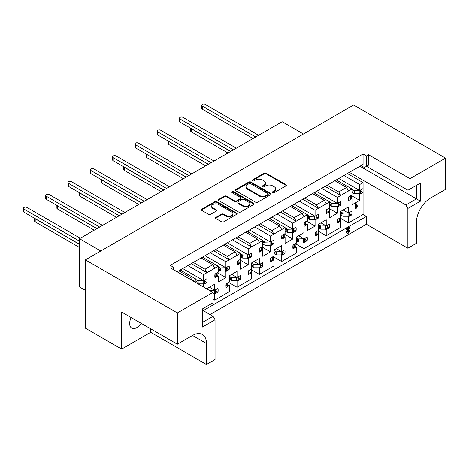 <?xml version="1.0" encoding="UTF-8"?>
<svg xmlns="http://www.w3.org/2000/svg" width="469" height="469" viewBox="0 0 469 469"><rect width="100%" height="100%" fill="white"/><g stroke="black" fill="none" stroke-linecap="round" stroke-linejoin="round"><path stroke-width="0.7" d="M272.753 192.607A1.085 0.627 0 0 0 274.283 192.607L285.908 185.894A1.548 0.891 0 0 0 286.366 185.261A1.548 0.891 0 0 0 285.908 184.628L266.216 173.26A1.548 0.891 0 0 0 264.029 173.26L252.404 179.973A1.085 0.627 0 0 0 252.088 180.413A1.085 0.627 0 0 0 252.404 180.858A1.085 0.627 0 0 0 253.934 180.858L255.441 179.985A4.954 2.861 0 0 1 262.441 179.985L264.082 180.934A4.954 2.861 0 0 1 265.53 182.957A4.954 2.861 0 0 1 264.082 184.979L262.576 185.847A1.085 0.627 0 0 0 262.259 186.287A1.085 0.627 0 0 0 262.576 186.732A1.085 0.627 0 0 0 264.111 186.732L265.612 185.859A4.954 2.861 0 0 1 272.618 185.859L274.259 186.809A4.954 2.861 0 0 1 275.708 188.831A4.954 2.861 0 0 1 274.259 190.854L272.753 191.721A1.085 0.627 0 0 0 272.436 192.161A1.085 0.627 0 0 0 272.753 192.607M131.168 317.566A10.089 5.827 120 0 0 131.742 328.136A10.089 5.827 120 0 0 136.79 327.632A10.089 5.827 120 0 0 141.181 323.352M207.069 289.051L207.069 288.605L214.761 284.161L214.761 290.276L217.979 288.417A10.248 5.915 -60 0 1 217.979 292.152L214.761 294.01L214.761 300.125L229.364 291.695L229.364 285.58L226.146 287.438A10.248 5.915 -60 0 1 226.146 283.704L229.364 281.846L229.364 275.731L237.05 271.293L237.05 277.408L240.269 275.549A10.248 5.915 -60 0 1 240.269 279.284L237.05 281.136L237.05 287.251L251.654 278.821L251.654 272.706L248.435 274.564A10.248 5.915 -60 0 1 248.435 270.83L251.654 268.977L251.654 262.863L259.345 258.419L259.345 264.534L262.564 262.675A10.248 5.915 -60 0 1 262.564 266.41L259.345 268.268L259.345 274.383L273.949 265.952L273.949 259.838L270.73 261.696A10.248 5.915 -60 0 1 270.73 257.962L273.949 256.103L273.949 249.989L281.64 245.551L281.64 251.665L284.859 249.807A10.248 5.915 -60 0 1 284.859 253.541L281.64 255.394L281.64 261.509L296.244 253.078L296.244 246.964L293.025 248.822A10.248 5.915 -60 0 1 293.025 245.094L296.244 243.235L296.244 237.121L303.93 232.677L303.93 238.791L307.148 236.933A10.248 5.915 -60 0 1 307.148 240.667L303.93 242.526L303.93 248.64L318.533 240.21L318.533 234.095L315.315 235.954A10.248 5.915 -60 0 1 315.315 232.219L318.533 230.361L318.533 224.246L326.225 219.809L326.225 225.923L329.443 224.065A10.248 5.915 -60 0 1 329.443 227.799L326.225 229.658L326.225 235.766L340.828 227.336L340.828 221.227L337.61 223.08A10.248 5.915 -60 0 1 337.61 219.351L340.828 217.493L340.828 211.378L348.52 206.94L348.52 213.049L351.738 211.197A10.248 5.915 -60 0 1 351.738 214.925L348.52 216.784L348.52 222.898L363.065 214.497L363.065 190.432A10.248 5.915 -60 0 1 362.883 192.401L359.664 194.26L359.664 200.374L351.973 204.812L351.973 198.698L348.754 200.556A10.248 5.915 -60 0 1 348.754 196.828L351.973 194.969L351.973 188.984L337.375 197.414L337.375 203.399L340.588 201.541A10.248 5.915 -60 0 1 340.588 205.275L337.375 207.128L337.375 213.243L329.684 217.686L329.684 211.572L326.465 213.43A10.248 5.915 -60 0 1 326.465 209.696L329.684 207.837L329.684 201.852L318.48 208.318L316.469 204.847L324.272 200.339L326.283 203.816M305.12 239.495L307.148 240.667M282.825 252.369L284.859 253.541M260.529 265.237L262.564 266.41M238.24 278.111L240.269 279.284M215.945 290.979L217.979 292.152M327.409 226.627L329.443 227.799M349.704 213.753L351.738 214.925M302.763 199.249L318.48 208.318L315.08 210.282L315.08 216.268L318.299 214.409A10.248 5.915 -60 0 1 318.299 218.144L315.08 220.002L315.08 226.117L307.388 230.555L307.388 224.44L304.17 226.298A10.248 5.915 -60 0 1 304.17 222.564L307.388 220.711L307.388 214.726L296.185 221.192L294.18 217.716L301.983 213.213L303.988 216.69M316.264 216.971L318.299 218.144M280.468 212.117L296.185 221.192L292.785 223.156L292.785 229.142L296.003 227.283A10.248 5.915 -60 0 1 296.003 231.018L292.785 232.87L292.785 238.985L285.093 243.429L285.093 237.314L281.875 239.172A10.248 5.915 -60 0 1 281.875 235.438L285.093 233.58L285.093 227.594L273.89 234.06L271.885 230.59L279.688 226.081L281.693 229.558M293.969 229.845L296.003 231.018M258.173 224.991L273.89 234.06L270.49 236.024L270.49 242.01L273.708 240.151A10.248 5.915 -60 0 1 273.708 243.886L270.49 245.744L270.49 251.859L262.804 256.297L262.804 250.182L259.586 252.041A10.248 5.915 -60 0 1 259.586 248.306L262.804 246.454L262.804 240.468L251.601 246.934L249.59 243.458L257.393 238.956L259.404 242.426M271.68 242.713L273.708 243.886M235.884 237.859L251.601 246.934L248.201 248.898L248.201 254.884L251.419 253.026A10.248 5.915 -60 0 1 251.419 256.754L248.201 258.612L248.201 264.727L240.509 269.171L240.509 263.056L237.291 264.915A10.248 5.915 -60 0 1 237.291 261.18L240.509 259.322L240.509 253.336L229.306 259.803L227.301 256.332L235.104 251.824L237.109 255.3M249.385 255.582L251.419 256.754M213.588 250.733L229.306 259.803L225.906 261.766L225.906 267.752L229.124 265.894A10.248 5.915 -60 0 1 229.124 269.628L225.906 271.487L225.906 277.601L218.214 282.039L218.214 275.924L214.995 277.783A10.248 5.915 -60 0 1 214.995 274.048L218.214 272.19L218.214 266.21L207.011 272.677L205.006 269.2L212.809 264.698L214.814 268.168M227.09 268.456L229.124 269.628M191.293 263.601L207.011 272.677L203.61 274.641L203.61 280.62L206.829 278.768A10.248 5.915 -60 0 1 206.829 282.496L203.61 284.355L203.61 287.057M204.801 281.324L206.829 282.496M338.559 204.103L340.588 205.275M362.883 188.667A10.248 5.915 -60 0 1 363.065 190.432L363.065 182.582L359.664 184.54L359.664 190.525L362.883 188.667M360.849 191.229L362.883 192.401M255.546 202.157A1.548 0.891 0 0 0 257.739 202.157L270.648 194.705A1.548 0.891 0 0 0 271.1 194.072A1.548 0.891 0 0 0 270.648 193.439L250.956 182.072A1.548 0.891 0 0 0 248.763 182.072L235.854 189.523A1.548 0.891 0 0 0 235.403 190.156A1.548 0.891 0 0 0 235.854 190.789L255.546 202.157M202.444 322.42L213.032 316.305L215.037 319.782L202.444 327.057L202.444 308.907L212.92 302.857L212.92 292.433L171.455 268.491L173.571 267.271L173.571 269.716M348.238 172.991L363.065 164.431L363.065 154.008L170.229 265.337L173.571 267.271M363.065 154.008L366.406 155.937L368.528 154.711L368.528 165.141L366.524 166.296L407.983 190.238L420.47 183.027L420.47 201.178L407.872 208.447L407.872 248.224L366.406 224.282L366.406 216.432L203.224 310.642M407.872 248.224L416.46 243.264L416.46 222.288A19.704 11.379 120 0 1 430.39 198.153L445.55 189.4L445.55 158.123L409.994 178.654L368.528 154.711M445.55 158.123L353.591 105.033L85.405 259.867L85.405 328.212L121.629 349.129L150.725 332.333L206.454 364.507L206.454 343.531A19.704 11.379 120 0 0 202.374 334.508A19.704 11.379 120 0 0 192.524 335.487L177.364 344.24L177.364 312.958L85.405 259.867M212.92 292.433L177.364 312.958M215.998 217.352A1.548 0.891 0 0 0 215.541 217.979A1.548 0.891 0 0 0 215.998 218.613L221.52 221.802A1.548 0.891 0 0 0 223.707 221.802L236.622 214.351A1.548 0.891 0 0 0 237.074 213.717A1.548 0.891 0 0 0 236.622 213.084L216.924 201.717A1.548 0.891 0 0 0 214.738 201.717L201.828 209.168A1.548 0.891 0 0 0 201.377 209.801A1.548 0.891 0 0 0 201.828 210.434L208.5 214.286A1.548 0.891 0 0 0 210.692 214.286L216.215 211.097A1.548 0.891 0 0 0 216.666 210.464A1.548 0.891 0 0 0 216.215 209.836L212.903 207.925A4.139 2.392 0 0 1 211.695 206.231A4.139 2.392 0 0 1 214.251 204.027A4.139 2.392 0 0 1 218.759 204.543L231.721 212.029A4.139 2.392 0 0 1 232.935 213.717A4.139 2.392 0 0 1 230.379 215.928A4.139 2.392 0 0 1 225.87 215.406L223.707 214.163A1.548 0.891 0 0 0 221.52 214.163L215.998 217.352L215.998 217.997A1.548 0.891 0 0 0 215.646 218.302M253.635 204.525L240.726 211.982A1.548 0.891 0 0 1 238.533 211.982L218.841 200.609A1.548 0.891 0 0 1 218.39 199.982A1.548 0.891 0 0 1 218.841 199.348L224.364 196.159A1.548 0.891 0 0 1 226.556 196.159L234.541 200.767A1.548 0.891 0 0 0 236.728 200.767L240.398 198.651A1.548 0.891 0 0 0 240.849 198.024A1.548 0.891 0 0 0 240.398 197.39L232.079 192.589A1.085 0.627 0 0 1 231.762 192.149A1.085 0.627 0 0 1 232.431 191.569A1.085 0.627 0 0 1 233.609 191.704L253.635 203.265A1.548 0.891 0 0 1 254.087 203.898A1.548 0.891 0 0 1 253.635 204.525M213.032 316.305L202.444 310.197M188.843 278.533L190.514 277.566L192.19 280.462M178.812 270.806L190.514 277.566M193.304 262.441L205.006 269.2M201.107 257.938L212.809 264.698M215.593 249.572L227.301 256.332M223.396 245.064L235.104 251.824M237.889 236.698L249.59 243.458M245.692 232.196L257.393 238.956M260.184 223.83L271.885 230.59M267.987 219.328L279.688 226.081M282.473 210.962L294.18 217.716M290.276 206.454L301.983 213.213M304.768 198.088L316.469 204.847M312.571 193.586L324.272 200.339M259.07 224.475L350.249 171.83M281.359 211.601L283.37 210.446M303.654 198.733L305.659 197.572M236.775 237.343L261.075 223.314M214.48 250.217L238.78 236.188M192.19 263.086L216.485 249.057M325.949 185.859L327.954 184.704M177.141 271.774L194.195 261.931M327.063 185.22L338.765 191.973L346.568 187.471L348.573 190.947M334.866 180.712L346.568 187.471M355.877 208.869L355.537 208.541L355.537 204.66L355.93 203.751L356.323 204.074L356.323 207.134L357.325 205.909L357.642 206.102L355.877 208.869L354.98 208.218L355.32 208.547L354.98 208.218L354.98 204.337L355.373 203.429L355.766 203.751M356.323 206.049L356.768 205.586L357.642 206.102M195.925 282.619L195.925 279.078L192.859 280.849M358.797 193.756L359.664 194.26M351.662 195.755L359.664 200.374M351.316 198.317L351.973 198.698M336.255 179.908L351.973 188.984M359.664 184.54L343.947 175.47M338.765 178.46L359.664 190.525M336.502 206.63L337.375 207.128M329.367 208.623L337.375 213.243M329.021 211.191L329.684 211.572M313.966 192.777L329.684 201.852M337.375 197.414L321.658 188.339M316.469 191.329L337.375 203.399M202.743 283.851L203.61 284.355M180.207 270.003L195.925 279.078M203.61 274.641L187.899 265.565M182.711 268.555L203.61 280.62M225.038 270.982L225.906 271.487M217.903 272.976L225.906 277.601M217.557 275.543L218.214 275.924M202.497 257.135L218.214 266.21M225.906 261.766L210.188 252.691M205.006 255.687L225.906 267.752M247.327 258.114L248.201 258.612M240.192 260.107L248.201 264.727M239.847 262.675L240.509 263.056M224.792 244.261L240.509 253.336M248.201 248.898L232.483 239.823M227.301 242.813L248.201 254.884M269.622 245.24L270.49 245.744M262.488 247.233L270.49 251.859M262.142 249.801L262.804 250.182M247.087 231.393L262.804 240.468M270.49 236.024L254.778 226.949M249.59 229.945L270.49 242.01M291.917 232.372L292.785 232.87M284.783 234.365L292.785 238.985M284.437 236.933L285.093 237.314M269.376 218.519L285.093 227.594M292.785 223.156L277.068 214.081M271.885 217.071L292.785 229.142M314.207 219.498L315.08 220.002M307.078 221.497L315.08 226.117M306.726 224.059L307.388 224.44M291.671 205.651L307.388 214.726M315.08 210.282L299.363 201.207M294.18 204.203L315.08 216.268M347.646 216.279L348.52 216.784M340.517 218.278L348.52 222.898M340.166 220.846L340.828 221.227M343.226 209.995L348.52 213.049M325.357 229.153L326.225 229.658M318.222 231.147L326.225 235.766M317.876 233.714L318.533 234.095M320.931 222.863L326.225 225.923M213.887 293.506L214.761 294.01M212.92 299.064L214.761 300.125M209.467 287.221L214.761 290.276M236.183 280.638L237.05 281.136M229.048 282.631L237.05 287.251M228.702 285.199L229.364 285.58M231.756 274.347L237.05 277.408M258.478 267.764L259.345 268.268M251.343 269.763L259.345 274.383M250.997 272.325L251.654 272.706M254.051 261.479L259.345 264.534M280.767 254.896L281.64 255.394M273.638 256.889L281.64 261.509M273.286 259.457L273.949 259.838M276.347 248.605L281.64 251.665M303.062 242.022L303.93 242.526M295.927 244.021L303.93 248.64M295.581 246.583L296.244 246.964M298.636 235.737L303.93 238.791M363.065 164.431L361.06 165.592L364.401 167.521L366.406 166.36L366.406 155.937M366.406 166.36L368.528 165.141M347.072 233.093L346.403 232.208L347.816 229.224M346.796 229.171L346.327 229.048L346.702 228.45L348.848 227.213L349.317 227.401M347.746 232.155L348.965 230.308L349.305 230.537M210.024 314.57L366.406 224.282M409.994 178.654L409.994 189.077M349.352 172.346L405.867 204.976L416.46 198.862L359.946 166.231M347.347 173.507L363.065 182.582M363.065 214.497L366.406 216.432M407.872 208.447L405.867 204.976M206.454 364.507L215.037 359.553L215.037 319.782M100.788 250.985L79.496 238.698L282.139 121.7L303.431 133.993M85.405 290.375L79.496 286.964L79.496 238.698M177.364 344.24L121.629 312.061L121.629 349.129M150.725 332.333L150.725 328.857M420.47 183.027L416.46 185.349L416.46 198.862L420.47 201.178M325.052 186.375L340.77 195.45L338.765 191.973M272.589 192.483A1.085 0.627 0 0 1 272.753 192.366L274.259 191.493A4.954 2.861 0 0 0 275.708 189.476L275.708 188.831M265.53 182.957L265.53 183.602A4.954 2.861 0 0 1 264.082 185.618L262.576 186.492A1.085 0.627 0 0 0 262.417 186.609M286.26 185.583A1.548 0.891 0 0 0 285.908 185.273L266.216 173.905A1.548 0.891 0 0 0 264.029 173.905L252.404 180.612A1.085 0.627 0 0 0 252.24 180.735M232.935 213.717L232.935 214.362A4.139 2.392 0 0 1 230.379 216.572A4.139 2.392 0 0 1 225.87 216.051L223.707 214.802A1.548 0.891 0 0 0 221.52 214.802L215.998 217.997M211.695 206.231L211.695 206.876A4.139 2.392 0 0 0 212.903 208.564L212.903 207.925M216.567 210.786A1.548 0.891 0 0 0 216.215 210.475L212.903 208.564M236.968 214.04A1.548 0.891 0 0 0 236.622 213.729L216.924 202.362A1.548 0.891 0 0 0 214.738 202.362L201.828 209.813A1.548 0.891 0 0 0 201.477 210.124M240.849 198.024L240.849 198.663A1.548 0.891 0 0 1 240.398 199.296L236.728 201.412A1.548 0.891 0 0 1 234.541 201.412L226.556 196.804A1.548 0.891 0 0 0 224.364 196.804L218.841 199.993A1.548 0.891 0 0 0 218.49 200.304M253.981 204.22A1.548 0.891 0 0 0 253.635 203.909L233.609 192.349A1.085 0.627 0 0 0 231.915 192.466M242.831 205.557A4.139 2.392 0 0 0 247.339 206.073A4.139 2.392 0 0 0 249.895 203.863A4.139 2.392 0 0 0 248.681 202.174L244.115 199.536A1.548 0.891 0 0 0 241.928 199.536L238.264 201.652A1.548 0.891 0 0 0 237.806 202.286A1.548 0.891 0 0 0 238.264 202.919L242.831 205.557L242.831 206.196A4.139 2.392 0 0 0 247.339 206.718A4.139 2.392 0 0 0 249.895 204.507L249.895 203.863M237.806 202.286L237.806 202.93A1.548 0.891 0 0 0 238.264 203.558L238.264 202.919M242.831 206.196L238.264 203.558M270.994 194.395A1.548 0.891 0 0 0 270.648 194.084L250.956 182.717A1.548 0.891 0 0 0 248.763 182.717L235.854 190.168A1.548 0.891 0 0 0 235.502 190.478M267.91 194.518A1.085 0.627 0 0 0 268.227 194.072A1.085 0.627 0 0 0 267.91 193.633L250.628 183.649A1.085 0.627 0 0 0 249.092 183.649L247.509 184.569A4.954 2.861 0 0 0 246.055 186.586A4.954 2.861 0 0 0 247.509 188.608L259.322 195.432A4.954 2.861 0 0 0 266.328 195.432L267.91 194.518L267.91 195.157A1.085 0.627 0 0 0 268.227 194.717L268.227 194.072M246.055 186.586L246.055 187.231A4.954 2.861 0 0 0 247.509 189.253L247.509 188.608M267.91 195.157L266.328 196.077A4.954 2.861 0 0 1 259.322 196.077L247.509 189.253M356.323 204.074L355.373 203.429M355.537 204.66L354.98 204.337M347.353 229.488L346.884 229.37L347.259 228.772L349.411 227.535L349.874 227.723L347.74 232.055L348.408 232.419L349.522 230.631L349.862 230.859L348.391 233.14L347.629 233.415L346.96 232.53L348.889 228.602L347.353 229.488L346.327 229.048M346.96 232.53L346.403 232.208M347.629 233.415L346.755 233.017M349.862 230.859L348.965 230.308M349.012 231.68L348.455 231.358M349.874 227.723L348.848 227.213M347.259 228.772L346.702 228.45M253.049 138.496L202.397 109.254A2.052 1.184 180 0 1 201.793 108.415L201.793 105.326A2.052 1.184 180 0 1 203.059 104.235A2.052 1.184 180 0 1 205.293 104.493L258.624 135.277M351.973 192.489L354.165 193.756A3.471 2.005 -0 0 0 354.212 193.756L359.219 193.756L360.526 192.999A1.102 0.639 -0 0 0 360.849 192.548L360.849 189.839M348.573 198.774L348.86 198.915A1.102 0.639 -0 0 0 350.349 198.879L351.662 198.117L351.662 195.151M255.722 136.954L202.397 106.164A2.052 1.184 180 0 1 201.793 105.326M337.223 179.351A3.94 2.275 180 0 1 337.533 180.237A3.94 2.275 180 0 1 337.475 180.612M351.973 189.4L354.165 190.666A3.471 2.005 -0 0 0 354.212 190.666L359.565 190.467M352.6 192.853C353.345 192.46 353.345 191.88 352.6 191.112L354.165 190.666M359.219 193.756L359.219 190.666M351.973 190.748L352.6 191.112M340.828 213.272L341.455 213.635L343.021 213.19L340.828 211.929M349.704 212.369L349.704 215.072A1.102 0.639 180 0 1 349.382 215.523L348.068 216.279L343.068 216.279A3.471 2.005 180 0 1 343.021 216.279L341.455 215.377L342.03 214.644L341.455 213.635M190.801 128.301A2.052 1.184 0 0 0 191.246 128.688L230.642 151.434M348.414 212.99L343.068 213.19A3.471 2.005 180 0 1 343.021 213.19M190.649 128.213L190.649 130.939A2.052 1.184 0 0 0 191.246 131.777L227.969 152.976M340.517 217.675L340.517 220.641L339.204 221.403A1.102 0.639 180 0 1 337.715 221.438L337.428 221.298M348.068 213.19L348.068 216.279M340.828 215.013L341.455 215.377M230.754 151.37L180.102 122.122A2.052 1.184 180 0 1 179.504 121.289L179.504 118.2A2.052 1.184 180 0 1 180.77 117.103A2.052 1.184 180 0 1 182.998 117.361L236.329 148.151M329.684 205.363L331.87 206.63A3.471 2.005 -0 0 0 331.917 206.63L336.924 206.63L338.237 205.868A1.102 0.639 -0 0 0 338.559 205.422L338.559 202.714M326.283 211.648L326.565 211.783A1.102 0.639 -0 0 0 328.054 211.748L329.367 210.991L329.367 208.019M233.427 149.822L180.102 119.032A2.052 1.184 180 0 1 179.504 118.2M314.928 192.22A3.94 2.275 180 0 1 315.238 193.105A3.94 2.275 180 0 1 315.186 193.486M329.684 202.274L331.87 203.54A3.471 2.005 -0 0 0 331.917 203.54L337.27 203.341M330.311 205.727C331.05 205.328 331.05 204.748 330.311 203.986L331.87 203.54M336.924 206.63L336.924 203.54M329.684 203.622L330.311 203.986M318.533 226.146L319.16 226.509L320.726 226.064L318.533 224.798M327.409 225.237L327.409 227.946A1.102 0.639 180 0 1 327.086 228.397L325.773 229.153L320.773 229.153A3.471 2.005 180 0 1 320.726 229.153L319.16 228.251L319.735 227.518L319.16 226.509M168.512 141.175A2.052 1.184 0 0 0 168.957 141.556L208.347 164.302M326.125 225.865L320.773 226.064A3.471 2.005 180 0 1 320.726 226.064M168.353 141.081L168.353 143.813A2.052 1.184 0 0 0 168.957 144.645L205.674 165.85M318.222 230.543L318.222 233.515L316.909 234.271A1.102 0.639 180 0 1 315.42 234.307L315.133 234.172M325.773 226.064L325.773 229.153M318.533 227.887L319.16 228.251M208.459 164.238L157.807 134.996A2.052 1.184 180 0 1 157.209 134.157L157.209 131.068A2.052 1.184 180 0 1 158.475 129.977A2.052 1.184 180 0 1 160.709 130.23L214.034 161.019M307.388 218.232L309.581 219.498A3.471 2.005 -0 0 0 309.628 219.498L314.629 219.498L315.942 218.742A1.102 0.639 -0 0 0 316.264 218.29L316.264 215.582M303.988 224.516L304.275 224.657A1.102 0.639 -0 0 0 305.765 224.616L307.078 223.86L307.078 220.887M211.138 162.696L157.807 131.906A2.052 1.184 180 0 1 157.209 131.068M292.638 205.094A3.94 2.275 180 0 1 292.943 205.979A3.94 2.275 180 0 1 292.891 206.354M307.388 215.142L309.581 216.408A3.471 2.005 -0 0 0 309.628 216.408L314.975 216.209M308.016 218.595C308.76 218.202 308.76 217.622 308.016 216.854L309.581 216.408M314.629 219.498L314.629 216.408M307.388 216.49L308.016 216.854M296.244 239.014L296.871 239.378L298.431 238.932L296.244 237.666M305.12 238.105L305.12 240.814A1.102 0.639 180 0 1 304.797 241.265L303.484 242.022L298.477 242.022A3.471 2.005 180 0 1 298.431 242.022L296.871 241.119L297.44 240.386L296.871 239.378M146.217 154.043A2.052 1.184 0 0 0 146.662 154.43L186.058 177.176M303.83 238.733L298.477 238.932A3.471 2.005 180 0 1 298.431 238.932M146.064 153.955L146.064 156.681A2.052 1.184 0 0 0 146.662 157.52L183.379 178.718M295.927 243.417L295.927 246.383L294.614 247.145A1.102 0.639 180 0 1 293.125 247.181L292.844 247.04M303.484 238.932L303.484 242.022M296.244 240.755L296.871 241.119M186.17 177.112L135.518 147.864A2.052 1.184 180 0 1 134.914 147.032L134.914 143.942A2.052 1.184 180 0 1 136.18 142.846A2.052 1.184 180 0 1 138.414 143.104L191.739 173.893M285.093 231.106L287.286 232.372A3.471 2.005 -0 0 0 287.333 232.372L292.334 232.372L293.647 231.61A1.102 0.639 -0 0 0 293.969 231.164L293.969 228.456M281.693 237.39L281.98 237.525A1.102 0.639 -0 0 0 283.469 237.49L284.783 236.734L284.783 233.761M188.843 175.564L135.518 144.774A2.052 1.184 180 0 1 134.914 143.942M270.343 217.962A3.94 2.275 180 0 1 270.654 218.847A3.94 2.275 180 0 1 270.595 219.228M285.093 228.016L287.286 229.282A3.471 2.005 -0 0 0 287.333 229.282L292.685 229.083M285.721 231.469C286.465 231.07 286.465 230.49 285.721 229.728L287.286 229.282M292.334 232.372L292.334 229.282M285.093 229.364L285.721 229.728M273.949 251.888L274.576 252.252L276.141 251.806L273.949 250.54M282.825 250.979L282.825 253.688A1.102 0.639 180 0 1 282.502 254.134L281.189 254.896L276.188 254.896A3.471 2.005 180 0 1 276.141 254.896L274.576 253.993L275.151 253.26L274.576 252.252M123.922 166.911A2.052 1.184 0 0 0 124.367 167.298L163.763 190.045M281.535 251.607L276.188 251.806A3.471 2.005 180 0 1 276.141 251.806M123.769 166.823L123.769 169.555A2.052 1.184 0 0 0 124.367 170.388L161.09 191.587M273.638 256.285L273.638 259.257L272.325 260.014A1.102 0.639 180 0 1 270.836 260.049L270.549 259.914M281.189 251.806L281.189 254.896M273.949 253.629L274.576 253.993M163.874 189.98L113.222 160.738A2.052 1.184 180 0 1 112.624 159.9L112.624 156.81A2.052 1.184 180 0 1 113.885 155.72A2.052 1.184 180 0 1 116.119 155.972L169.45 186.762M262.804 243.974L264.991 245.24A3.471 2.005 -0 0 0 265.038 245.24L270.044 245.24L271.358 244.484A1.102 0.639 -0 0 0 271.68 244.032L271.68 241.324M259.404 250.258L259.685 250.399A1.102 0.639 -0 0 0 261.174 250.358L262.488 249.602L262.488 246.63M166.548 188.438L113.222 157.648A2.052 1.184 180 0 1 112.624 156.81M248.048 230.836A3.94 2.275 180 0 1 248.359 231.721A3.94 2.275 180 0 1 248.306 232.096M262.804 240.884L264.991 242.151A3.471 2.005 -0 0 0 265.038 242.151L270.39 241.951M263.431 244.337C264.17 243.944 264.17 243.364 263.431 242.596L264.991 242.151M270.044 245.24L270.044 242.151M262.804 242.233L263.431 242.596M251.654 264.756L252.281 265.12L253.846 264.674L251.654 263.408M260.529 263.848L260.529 266.556A1.102 0.639 180 0 1 260.207 267.008L258.894 267.764L253.893 267.764A3.471 2.005 180 0 1 253.846 267.764L252.281 266.861L252.855 266.128L252.281 265.12M101.632 179.785A2.052 1.184 0 0 0 102.078 180.172L141.468 202.913M259.246 264.475L253.893 264.674A3.471 2.005 180 0 1 253.846 264.674M101.474 179.697L101.474 182.423A2.052 1.184 0 0 0 102.078 183.262L138.795 204.461M251.343 269.153L251.343 272.126L250.03 272.882A1.102 0.639 180 0 1 248.541 272.923L248.253 272.782M258.894 264.674L258.894 267.764M251.654 266.498L252.281 266.861M141.579 202.848L90.927 173.606A2.052 1.184 180 0 1 90.329 172.768L90.329 169.684A2.052 1.184 180 0 1 91.596 168.588A2.052 1.184 180 0 1 93.829 168.846L147.155 199.636M240.509 256.848L242.702 258.114A3.471 2.005 -0 0 0 242.749 258.114L247.749 258.114L249.062 257.352A1.102 0.639 -0 0 0 249.385 256.901L249.385 254.198M237.109 263.132L237.396 263.267A1.102 0.639 -0 0 0 238.885 263.232L240.192 262.476L240.192 259.504M144.259 201.307L90.927 170.517A2.052 1.184 180 0 1 90.329 169.684M225.759 243.704A3.94 2.275 180 0 1 226.064 244.589A3.94 2.275 180 0 1 226.011 244.965M240.509 253.758L242.702 255.025A3.471 2.005 -0 0 0 242.749 255.025L248.095 254.819M241.136 257.211C241.881 256.813 241.881 256.232 241.136 255.47L242.702 255.025M247.749 258.114L247.749 255.025M240.509 255.107L241.136 255.47M229.364 277.63L229.992 277.994L231.551 277.548L229.364 276.282M238.24 276.722L238.24 279.43A1.102 0.639 180 0 1 237.918 279.876L236.605 280.638L231.598 280.638A3.471 2.005 180 0 1 231.551 280.638L229.992 279.735L230.56 279.002L229.992 277.994M79.337 192.653A2.052 1.184 0 0 0 79.783 193.04L119.179 215.787M236.951 277.349L231.598 277.548A3.471 2.005 180 0 1 231.551 277.548M79.185 192.566L79.185 195.297A2.052 1.184 0 0 0 79.783 196.13L116.5 217.329M229.048 282.027L229.048 285L227.735 285.756A1.102 0.639 180 0 1 226.246 285.791L225.964 285.656M236.605 277.548L236.605 280.638M229.364 279.372L229.992 279.735M119.29 215.722L68.638 186.48A2.052 1.184 180 0 1 68.034 185.642L68.034 182.552A2.052 1.184 180 0 1 69.301 181.462A2.052 1.184 180 0 1 71.534 181.714L124.86 212.504M218.214 269.716L220.407 270.982A3.471 2.005 -0 0 0 220.453 270.982L225.454 270.982L226.767 270.226A1.102 0.639 -0 0 0 227.09 269.775L227.09 267.066M214.814 276.001L215.101 276.141A1.102 0.639 -0 0 0 216.59 276.1L217.903 275.344L217.903 272.372M121.963 214.175L68.638 183.391A2.052 1.184 180 0 1 68.034 182.552M203.464 256.578A3.94 2.275 180 0 1 203.775 257.463A3.94 2.275 180 0 1 203.716 257.839M218.214 266.627L220.407 267.893A3.471 2.005 -0 0 0 220.453 267.893L225.806 267.693M218.841 270.08C219.586 269.681 219.586 269.1 218.841 268.338L220.407 267.893M225.454 270.982L225.454 267.893M218.214 267.975L218.841 268.338M57.042 205.528A2.052 1.184 0 0 0 57.488 205.914L96.884 228.655M214.655 290.217L209.432 290.417M56.89 205.44L56.89 208.166A2.052 1.184 0 0 0 57.488 209.004L94.21 230.203M215.945 289.59L215.945 292.298A1.102 0.639 180 0 1 215.623 292.75L214.31 293.506L212.92 293.506M214.31 290.417L214.31 293.506M96.995 228.591L46.343 199.348A2.052 1.184 180 0 1 45.745 198.51L45.745 195.421A2.052 1.184 180 0 1 47.006 194.33A2.052 1.184 180 0 1 49.239 194.588L102.57 225.372M195.925 282.59L198.111 283.851A3.471 2.005 -0 0 0 198.158 283.851L203.165 283.851L204.478 283.094A1.102 0.639 -0 0 0 204.801 282.643L204.801 279.94M99.668 227.049L46.343 196.259A2.052 1.184 180 0 1 45.745 195.421M181.169 269.446A3.94 2.275 180 0 1 181.48 270.332A3.94 2.275 180 0 1 181.427 270.707M195.925 279.501L198.111 280.767A3.471 2.005 -0 0 0 198.158 280.767L203.511 280.562M196.552 282.948C197.291 282.555 197.291 281.975 196.552 281.207L198.111 280.767M203.165 283.851L203.165 280.767M195.925 280.849L196.552 281.207M34.753 218.396A2.052 1.184 0 0 0 35.198 218.783L79.496 244.361M34.595 218.308L34.595 221.034A2.052 1.184 0 0 0 35.198 221.872L79.496 247.45M79.496 244.232L24.048 212.223A2.052 1.184 180 0 1 23.45 211.384L23.45 208.295A2.052 1.184 180 0 1 24.716 207.198A2.052 1.184 180 0 1 26.95 207.456L80.275 238.246M79.496 241.142L24.048 209.133A2.052 1.184 180 0 1 23.45 208.295M192.524 335.487L206.454 343.531M274.259 191.493L274.259 190.854M262.576 186.492L262.576 185.847M264.082 185.618L264.082 184.979M252.404 180.612L252.404 179.973M264.029 173.905L264.029 173.26M266.216 173.905L266.216 173.26M285.908 185.273L285.908 184.628M272.753 192.366L272.753 191.721M221.52 214.802L221.52 214.163M223.707 214.802L223.707 214.163M225.87 216.051L225.87 215.406M216.215 210.475L216.215 209.836M201.828 209.813L201.828 209.168M214.738 202.362L214.738 201.717M216.924 202.362L216.924 201.717M236.622 213.729L236.622 213.084M218.841 199.993L218.841 199.348M224.364 196.804L224.364 196.159M226.556 196.804L226.556 196.159M234.541 201.412L234.541 200.767M236.728 201.412L236.728 200.767M240.398 199.296L240.398 198.651M233.609 192.349L233.609 191.704M253.635 203.909L253.635 203.265M235.854 190.168L235.854 189.523M248.763 182.717L248.763 182.072M250.956 182.717L250.956 182.072M270.648 194.084L270.648 193.439M259.322 196.077L259.322 195.432M266.328 196.077L266.328 195.432M354.212 193.756L354.212 190.666M350.349 198.879L350.349 195.907M348.86 198.915L348.86 196.763M360.526 192.999L360.526 190.027M202.397 109.254L202.397 106.164M343.068 213.19L343.068 216.279M349.382 212.551L349.382 215.523M337.715 219.293L337.715 221.438M339.204 218.431L339.204 221.403M191.246 128.688L191.246 131.777M331.917 206.63L331.917 203.54M328.054 211.748L328.054 208.775M326.565 211.783L326.565 209.637M338.237 205.868L338.237 202.901M180.102 122.122L180.102 119.032M320.773 226.064L320.773 229.153M327.086 225.425L327.086 228.397M315.42 232.161L315.42 234.307M316.909 231.299L316.909 234.271M168.957 141.556L168.957 144.645M309.628 219.498L309.628 216.408M305.765 224.616L305.765 221.649M304.275 224.657L304.275 222.505M315.942 218.742L315.942 215.769M157.807 134.996L157.807 131.906M298.477 238.932L298.477 242.022M304.797 238.293L304.797 241.265M293.125 245.029L293.125 247.181M294.614 244.173L294.614 247.145M146.662 154.43L146.662 157.52M287.333 232.372L287.333 229.282M283.469 237.49L283.469 234.518M281.98 237.525L281.98 235.379M293.647 231.61L293.647 228.643M135.518 147.864L135.518 144.774M276.188 251.806L276.188 254.896M282.502 251.167L282.502 254.134M270.836 257.903L270.836 260.049M272.325 257.041L272.325 260.014M124.367 167.298L124.367 170.388M265.038 245.24L265.038 242.151M261.174 250.358L261.174 247.392M259.685 250.399L259.685 248.248M271.358 244.484L271.358 241.512M113.222 160.738L113.222 157.648M253.893 264.674L253.893 267.764M260.207 264.035L260.207 267.008M248.541 270.771L248.541 272.923M250.03 269.915L250.03 272.882M102.078 180.172L102.078 183.262M242.749 258.114L242.749 255.025M238.885 263.232L238.885 260.26M237.396 263.267L237.396 261.122M249.062 257.352L249.062 254.386M90.927 173.606L90.927 170.517M231.598 277.548L231.598 280.638M237.918 276.909L237.918 279.876M226.246 283.645L226.246 285.791M227.735 282.784L227.735 285.756M79.783 193.04L79.783 196.13M220.453 270.982L220.453 267.893M216.59 276.1L216.59 273.134M215.101 276.141L215.101 273.99M226.767 270.226L226.767 267.254M68.638 186.48L68.638 183.391M215.623 289.778L215.623 292.75M57.488 205.914L57.488 209.004M198.158 283.851L198.158 280.767M204.478 283.094L204.478 280.128M46.343 199.348L46.343 196.259M35.198 218.783L35.198 221.872M24.048 212.223L24.048 209.133M355.643 203.394L356.2 203.716M355.103 208.57L355.66 208.893M356.985 205.569L357.542 205.891M349.212 230.279L349.768 230.601M349.206 227.154L349.763 227.477M346.415 229.247L346.972 229.57"/></g></svg>
